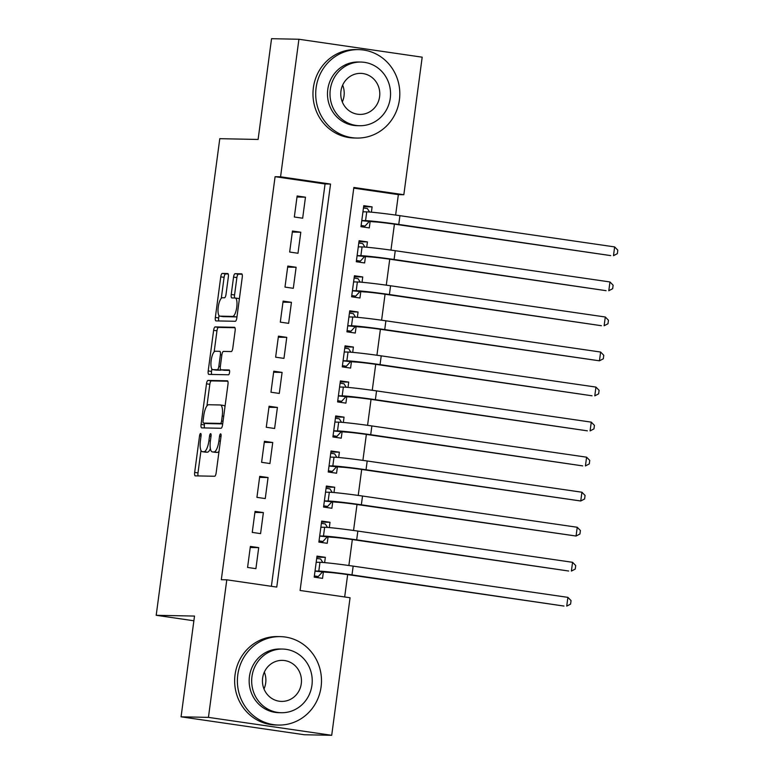 <?xml version="1.0" encoding="UTF-8"?>
<svg xmlns="http://www.w3.org/2000/svg" width="774" height="774" viewBox="0 0 774 774"><rect width="100%" height="100%" fill="white"/><g stroke="black" fill="none" stroke-linecap="round" stroke-linejoin="round"><path stroke-width="1.16" d="M200.621 433.459A2.428 0.745 -81.7 0 0 199.547 435.859L194.671 472.401A3.473 1.064 -81.7 0 0 195.242 475.865A3.473 1.064 -81.7 0 0 195.29 475.865L214.63 476.252A3.473 1.064 -81.7 0 0 216.159 472.837L221.035 436.284A2.428 0.745 -81.7 0 0 220.638 433.866A2.428 0.745 -81.7 0 0 220.609 433.866A2.428 0.745 -81.7 0 0 219.535 436.255L218.907 440.987A11.117 3.415 -81.7 0 1 213.992 451.929L212.386 451.89A11.117 3.415 -81.7 0 1 212.25 451.881A11.117 3.415 -81.7 0 1 210.412 440.812L211.041 436.091A2.428 0.745 -81.7 0 0 210.644 433.663A2.428 0.745 -81.7 0 0 209.541 436.052L208.912 440.783A11.117 3.415 -81.7 0 1 203.997 451.726L202.391 451.697A11.117 3.415 -81.7 0 1 202.256 451.677A11.117 3.415 -81.7 0 1 200.418 440.619L201.047 435.888A2.428 0.745 -81.7 0 0 200.65 433.469A2.428 0.745 -81.7 0 0 200.621 433.459M228.34 276.995A3.473 1.064 -81.7 0 0 227.769 273.541A3.473 1.064 -81.7 0 0 227.72 273.541L222.293 273.425A3.473 1.064 -81.7 0 0 220.764 276.85L215.346 317.437A3.473 1.064 -81.7 0 0 215.917 320.9A3.473 1.064 -81.7 0 0 215.965 320.9L235.306 321.287A3.473 1.064 -81.7 0 0 236.844 317.872L242.252 277.276A3.473 1.064 -81.7 0 0 241.682 273.822A3.473 1.064 -81.7 0 0 241.643 273.822L235.083 273.686A3.473 1.064 -81.7 0 0 233.555 277.102L231.233 294.478A3.473 1.064 -81.7 0 0 231.803 297.932A3.473 1.064 -81.7 0 0 231.852 297.942L235.103 298A9.288 2.854 -81.7 0 1 235.209 298.009A9.288 2.854 -81.7 0 1 236.718 307.442A9.288 2.854 -81.7 0 1 232.645 316.402L219.913 316.15A9.288 2.854 -81.7 0 1 219.797 316.14A9.288 2.854 -81.7 0 1 218.287 306.717A9.288 2.854 -81.7 0 1 222.361 297.748L224.489 297.787A3.473 1.064 -81.7 0 0 226.018 294.372L228.34 276.995M331.707 735.3L304.337 734.749L181.068 716.821L194.506 616.065L156.193 615.291L219.787 138.681L258.1 139.455L271.548 38.7L298.919 39.251L422.188 57.179L403.834 194.729L353.863 187.463L300.089 590.475L350.061 597.751L331.707 735.3L208.438 717.372L226.792 579.813L276.763 587.089L330.537 184.067L280.565 176.801L298.919 39.251M181.068 716.821L208.438 717.372M271.384 586.305L325.061 183.96L275.089 176.695L221.316 579.707L226.792 579.813M275.089 176.695L280.565 176.801M208.022 380.411A3.473 1.064 -81.7 0 0 206.484 383.827L201.076 424.423A3.473 1.064 -81.7 0 0 201.646 427.877A3.473 1.064 -81.7 0 0 201.685 427.877L221.035 428.274A3.473 1.064 -81.7 0 0 222.564 424.849L227.982 384.262A3.473 1.064 -81.7 0 0 227.411 380.798A3.473 1.064 -81.7 0 0 227.363 380.798L208.022 380.411L211.35 380.895A3.473 1.064 -81.7 0 0 209.822 384.31L206.939 405.895M208.206 370.93L213.624 330.334A3.473 1.064 -81.7 0 1 215.162 326.918L234.503 327.305A3.473 1.064 -81.7 0 0 234.503 327.305A3.473 1.064 -81.7 0 1 235.122 330.769L232.8 348.145A3.473 1.064 -81.7 0 1 231.271 351.56L223.425 351.406A3.473 1.064 -81.7 0 0 221.886 354.821L220.348 366.344A3.473 1.064 -81.7 0 0 220.929 369.798A3.473 1.064 -81.7 0 0 220.967 369.808L229.133 369.972A2.428 0.745 -81.7 0 0 229.133 369.972A2.428 0.745 -81.7 0 1 229.559 372.439A2.428 0.745 -81.7 0 1 228.494 374.78L208.825 374.393A3.473 1.064 -81.7 0 1 208.787 374.384A3.473 1.064 -81.7 0 1 208.206 370.93L211.544 371.414L211.863 368.985M371.394 212.182L372.101 206.881L363.635 206.706M372.101 206.881L363.77 205.671L360.965 226.695L369.295 227.904L370.117 221.77M366.721 247.225L367.427 241.923L358.952 241.749M367.427 241.923L359.097 240.714L356.292 261.738L364.622 262.947L365.434 256.823M362.038 282.268L362.745 276.966L354.279 276.802M362.745 276.966L354.424 275.757L351.619 296.781L359.939 298L360.761 291.866M357.365 317.321L358.072 312.019L349.606 311.845M358.072 312.019L349.742 310.8L346.936 331.833L355.266 333.043L356.088 326.909M352.692 352.363L353.399 347.062L344.933 346.887M353.399 347.062L345.069 345.843L342.263 366.876L350.593 368.085L351.406 361.951M348.01 387.406L348.726 382.104L340.25 381.93M348.726 382.104L340.396 380.895L337.59 401.919L345.92 403.128L346.733 396.994M343.337 422.449L344.043 417.147L335.577 416.983M344.043 417.147L335.713 415.938L332.907 436.962L341.237 438.171L342.06 432.047M338.664 457.492L339.37 452.19L330.904 452.026M339.37 452.19L331.04 450.981L328.234 472.005L336.564 473.224L337.377 467.09M333.981 492.545L334.697 487.243L326.222 487.069M334.697 487.243L326.367 486.024L323.561 507.057L331.891 508.266L332.704 502.132M329.308 527.587L330.014 522.286L321.549 522.111M330.014 522.286L321.684 521.076L318.878 542.1L327.209 543.309L328.031 537.175M250.379 546.425L247.574 567.448L255.904 568.658L258.709 547.634L250.379 546.425M255.052 511.382L252.247 532.406L260.577 533.615L263.383 512.591L255.052 511.382M259.735 476.339L256.929 497.363L265.259 498.572L268.065 477.548L259.735 476.339M264.408 441.286L261.602 462.32L269.933 463.529L272.738 442.505L264.408 441.286M269.081 406.244L266.275 427.267L274.606 428.486L277.411 407.453L269.081 406.244M273.764 371.201L270.958 392.224L279.288 393.434L282.094 372.41L273.764 371.201M278.437 336.158L275.631 357.182L283.961 358.391L286.767 337.367L278.437 336.158M283.11 301.105L280.304 322.139L288.634 323.348L291.44 302.324L283.11 301.105M287.793 266.062L284.987 287.096L293.307 288.305L296.113 267.272L287.793 266.062M292.466 231.02L289.66 252.043L297.99 253.262L300.796 232.229L292.466 231.02M302.663 218.21L305.469 197.186L297.139 195.977L294.333 217.001L302.663 218.21M344.672 596.967L347.661 574.598M348.871 565.513L352.334 539.555M353.544 530.471L357.007 504.513M358.227 495.428L361.69 469.47M362.9 460.375L366.363 434.417M367.573 425.332L371.036 399.374M372.255 390.289L375.719 364.331M376.928 355.247L380.392 329.289M381.601 320.204L385.065 294.246M386.284 285.151L389.748 259.193M390.957 250.108L394.421 224.15M395.63 215.066L398.358 194.622L353.766 188.14M324.635 562.63L325.341 557.328L317.011 556.119L314.205 577.143L322.535 578.352L323.358 572.218M156.193 615.291L193.877 620.777M398.358 194.622L403.834 194.729M325.061 183.96L330.537 184.067M325.341 557.328L316.876 557.154M258.709 547.634L250.244 547.47M263.383 512.591L254.917 512.417M268.065 477.548L259.59 477.374M272.738 442.505L264.273 442.331M277.411 407.453L268.946 407.288M282.094 372.41L273.619 372.246M286.767 337.367L278.301 337.193M291.44 302.324L282.974 302.15M296.113 267.272L287.647 267.107M300.796 232.229L292.32 232.065M305.469 197.186L297.003 197.012M205.458 452.142A11.117 3.415 -81.7 0 0 205.594 452.171A11.117 3.415 -81.7 0 0 205.72 452.18L202.391 451.697M210.383 448.61A11.117 3.415 -81.7 0 1 207.335 452.209L205.72 452.18M215.453 452.345A11.117 3.415 -81.7 0 0 215.588 452.364A11.117 3.415 -81.7 0 0 215.714 452.374L212.386 451.89M219.042 451.252A11.117 3.415 -81.7 0 1 217.33 452.413L215.714 452.374M200.988 450.468L197.999 472.885A3.473 1.064 -81.7 0 0 198.163 475.923M227.827 381.224L211.35 380.895M204.626 423.252L204.404 424.907A3.473 1.064 -81.7 0 0 204.559 427.935M203.078 420.669A2.428 0.745 -81.7 0 0 203.485 423.088A2.428 0.745 -81.7 0 0 203.514 423.088L220.493 423.426A2.428 0.745 -81.7 0 0 221.567 421.037L222.235 416.044A11.117 3.415 -81.7 0 0 220.397 404.986A11.117 3.415 -81.7 0 0 220.261 404.976L208.651 404.734A11.117 3.415 -81.7 0 0 203.746 415.677L203.078 420.669M203.485 423.088L206.813 423.572A2.428 0.745 -81.7 0 0 206.813 423.572A2.428 0.745 -81.7 0 0 206.842 423.572L203.514 423.088M222.689 423.891L206.842 423.572M224.992 406.679A11.117 3.415 -81.7 0 0 223.725 405.47A11.117 3.415 -81.7 0 0 223.589 405.46M214.156 351.851L216.962 330.817L213.624 330.334M234.957 327.731L218.491 327.402A3.473 1.064 -81.7 0 0 216.962 330.817M224.218 370.282A3.473 1.064 -81.7 0 0 224.257 370.282A3.473 1.064 -81.7 0 0 224.296 370.291L229.501 370.398M215.278 351.241A9.288 2.854 -81.7 0 0 211.205 360.21A9.288 2.854 -81.7 0 0 212.715 369.633A9.288 2.854 -81.7 0 0 212.831 369.643L217.31 369.73A3.473 1.064 -81.7 0 0 218.849 366.315L220.387 354.792A3.473 1.064 -81.7 0 0 219.806 351.328A3.473 1.064 -81.7 0 0 219.768 351.328L215.278 351.241M215.936 370.098A9.288 2.854 -81.7 0 0 216.052 370.117A9.288 2.854 -81.7 0 0 216.159 370.127L212.831 369.643M221.19 369.837A3.473 1.064 -81.7 0 1 220.648 370.214L216.159 370.127M211.544 371.414A3.473 1.064 -81.7 0 0 211.699 374.452M223.028 316.605A9.288 2.854 -81.7 0 0 223.135 316.624A9.288 2.854 -81.7 0 0 223.241 316.634L219.913 316.15M237.047 316.343A9.288 2.854 -81.7 0 1 235.973 316.895L223.241 316.634M239.35 299.074A9.288 2.854 -81.7 0 0 238.537 298.493A9.288 2.854 -81.7 0 0 238.431 298.483M242.098 274.248L238.421 274.17A3.473 1.064 -81.7 0 0 236.883 277.585L234.561 294.962A3.473 1.064 -81.7 0 0 234.725 298M218.994 315.569L218.674 317.921A3.473 1.064 -81.7 0 0 218.839 320.958M228.185 273.967L225.631 273.909A3.473 1.064 -81.7 0 0 224.092 277.334L221.296 298.29M314.302 576.437L318.278 576.514L314.37 575.943M316.701 558.422L320.62 558.992L322.816 562.485M315.008 571.144L327.131 572.296A17.686 0.648 7.6 0 1 349.267 574.83L563.985 606.061L351.996 574.889A26.539 0.968 -172.4 0 0 318.801 571.086L315.028 571.009M322.255 572.199L318.278 576.514M567.893 597.364L571.048 600.605L570.583 604.107L566.723 606.119L567.893 597.364L353.167 566.123A26.539 0.968 -172.4 0 0 319.972 562.321L316.198 562.253M264.331 672.122A20.521 19.514 -88.8 0 1 265.695 682.987A20.521 19.514 -88.8 0 1 263.992 688.947M237.792 674.783A44.224 42.048 91.2 0 0 278.543 725.054A44.224 42.048 91.2 0 0 321.084 686.896A44.224 42.048 91.2 0 0 280.323 636.625A44.224 42.048 91.2 0 0 237.792 674.783M280.323 636.625L277.585 636.576A44.224 42.048 91.2 0 0 235.054 674.725A44.224 42.048 91.2 0 0 275.805 725.006L278.543 725.054M281.31 712.728L278.795 712.68A31.84 30.273 -88.8 0 1 249.451 676.476A31.84 30.273 -88.8 0 1 280.072 649.009L282.597 649.057A31.84 30.273 91.2 0 0 251.966 676.534A31.84 30.273 91.2 0 0 281.31 712.728A31.84 30.273 91.2 0 0 311.941 685.251A31.84 30.273 91.2 0 0 282.597 649.057M301.279 683.703A20.521 19.514 91.2 0 0 282.365 660.377A20.521 19.514 91.2 0 0 262.628 678.082A20.521 19.514 91.2 0 0 281.543 701.408A20.521 19.514 91.2 0 0 301.279 683.703M342.65 85.121A20.521 19.514 -88.8 0 1 344.014 95.986A20.521 19.514 -88.8 0 1 342.311 101.945M316.111 87.781A44.224 42.048 91.2 0 0 356.872 138.053A44.224 42.048 91.2 0 0 399.403 99.894A44.224 42.048 91.2 0 0 358.643 49.623A44.224 42.048 91.2 0 0 316.111 87.781M358.643 49.623L355.914 49.575A44.224 42.048 91.2 0 0 313.373 87.723A44.224 42.048 91.2 0 0 354.134 138.004L356.872 138.053M359.639 125.727L357.114 125.678A31.84 30.273 -88.8 0 1 327.77 89.474A31.84 30.273 -88.8 0 1 358.401 62.007L360.916 62.055A31.84 30.273 91.2 0 0 330.295 89.532A31.84 30.273 91.2 0 0 359.639 125.727A31.84 30.273 91.2 0 0 390.26 98.25A31.84 30.273 91.2 0 0 360.916 62.055M379.599 96.702A20.521 19.514 91.2 0 0 360.684 73.375A20.521 19.514 91.2 0 0 340.957 91.08A20.521 19.514 91.2 0 0 359.862 114.407A20.521 19.514 91.2 0 0 379.599 96.702M318.975 541.384L322.961 541.471L319.043 540.9M321.384 523.379L325.293 523.95L327.499 527.433M319.681 536.101L331.804 537.253A17.686 0.648 7.6 0 1 353.941 539.788L568.658 571.019L356.679 539.846A26.539 0.968 -172.4 0 0 323.474 536.043L319.701 535.966M326.928 537.156L322.961 541.471M572.567 562.311L575.721 565.552L575.256 569.064L571.396 571.077L572.567 562.311L357.849 531.08A26.539 0.968 -172.4 0 0 324.645 527.278L320.871 527.2M323.658 506.341L327.634 506.419L323.716 505.857M326.057 488.326L329.966 488.897L332.172 492.39M324.354 501.059L336.487 502.21A17.686 0.648 7.6 0 1 358.614 504.745L576.069 536.034L361.352 504.793A26.539 0.968 -172.4 0 0 328.157 501.001L324.374 500.923M331.601 502.113L327.634 506.419M577.24 527.268L580.403 530.509L579.929 534.012L576.069 536.034L577.24 527.268L362.522 496.037A26.539 0.968 -172.4 0 0 329.327 492.235L325.544 492.158M328.331 471.298L332.307 471.376L328.399 470.805M330.73 453.283L334.649 453.854L336.845 457.347M329.037 466.016L341.16 467.167A17.686 0.648 7.6 0 1 363.287 469.692L580.752 500.991L366.025 469.75A26.539 0.968 -172.4 0 0 332.83 465.948L329.056 465.88M336.284 467.061L332.307 471.376M581.922 492.225L585.076 495.466L584.612 498.969L580.752 500.991L581.922 492.225L367.195 460.994A26.539 0.968 -172.4 0 0 334 457.192L330.217 457.115M333.004 436.255L336.98 436.333L333.072 435.762M335.413 418.241L339.322 418.811L341.518 422.304M333.71 430.963L345.833 432.115A17.686 0.648 7.6 0 1 367.969 434.649L582.687 465.89L370.707 434.707A26.539 0.968 -172.4 0 0 337.503 430.905L333.729 430.828M340.957 432.018L336.98 436.333M586.595 457.182L589.749 460.424L589.285 463.926L585.425 465.938L586.595 457.182L371.868 425.942A26.539 0.968 -172.4 0 0 338.673 422.149L334.9 422.072M337.677 401.213L341.663 401.29L337.745 400.719M340.086 383.198L343.995 383.769L346.201 387.261M338.383 395.92L350.516 397.072A17.686 0.648 7.6 0 1 372.642 399.607L587.36 430.837L375.38 399.665A26.539 0.968 -172.4 0 0 342.185 395.862L338.402 395.785M345.63 396.975L341.663 401.29M591.268 422.14L594.432 425.381L593.958 428.883L590.098 430.895L591.268 422.14L376.551 390.899A26.539 0.968 -172.4 0 0 343.346 387.097L339.573 387.029M342.36 366.16L346.336 366.247L342.427 365.676M344.759 348.155L348.677 348.716L350.874 352.209M343.066 360.877L355.189 362.029A17.686 0.648 7.6 0 1 377.315 364.564L592.042 395.795L380.053 364.622A26.539 0.968 -172.4 0 0 346.858 360.819L343.085 360.742M350.312 361.932L346.336 366.247M595.941 387.087L599.105 390.328L598.641 393.84L594.78 395.853L595.941 387.087L381.224 355.856A26.539 0.968 -172.4 0 0 348.029 352.054L344.246 351.977M347.033 331.117L351.009 331.195L347.1 330.633M349.432 313.102L353.35 313.673L355.547 317.166M347.739 325.835L359.862 326.986A17.686 0.648 7.6 0 1 381.998 329.521L599.453 360.81L384.736 329.569A26.539 0.968 -172.4 0 0 351.531 325.777L347.758 325.699M354.985 326.889L351.009 331.195M600.624 352.044L603.778 355.285L603.314 358.788L599.453 360.81L600.624 352.044L385.897 320.813A26.539 0.968 -172.4 0 0 352.702 317.011L348.929 316.934M351.706 296.074L355.692 296.152L351.773 295.581M354.115 278.059L358.023 278.63L360.229 282.123M352.412 290.792L364.535 291.943A17.686 0.648 7.6 0 1 386.671 294.468L601.388 325.709L389.409 294.526A26.539 0.968 -172.4 0 0 356.214 290.724L352.431 290.656M359.658 291.837L355.692 296.152M605.297 317.001L608.461 320.243L607.987 323.745L604.126 325.757L605.297 317.001L390.58 285.77A26.539 0.968 -172.4 0 0 357.375 281.968L353.602 281.891M356.388 261.031L360.365 261.109L356.446 260.538M358.788 243.017L362.706 243.587L364.902 247.08M357.095 255.739L369.217 256.891A17.686 0.648 7.6 0 1 391.344 259.425L606.071 290.666L394.082 259.483A26.539 0.968 -172.4 0 0 360.887 255.681L357.104 255.604M364.331 256.794L360.365 261.109M609.97 281.959L613.134 285.2L612.669 288.702L608.809 290.714L609.97 281.959L395.253 250.718A26.539 0.968 -172.4 0 0 362.058 246.925L358.275 246.848M361.061 225.979L365.038 226.066L361.129 225.495M363.461 207.974L367.379 208.545L369.575 212.037M361.768 220.696L373.89 221.848A17.686 0.648 7.6 0 1 396.027 224.383L610.744 255.613L398.755 224.441A26.539 0.968 -172.4 0 0 365.56 220.638L361.787 220.561M369.014 221.751L365.038 226.066M614.653 246.916L617.807 250.157L617.342 253.659L613.482 255.672L614.653 246.916L399.926 215.675A26.539 0.968 -172.4 0 0 366.731 211.873L362.958 211.805M201.027 436.072L199.547 435.859M221.016 436.478L219.535 436.255M211.021 436.275L209.541 436.052M207.335 452.209L203.997 451.726M210.393 441.006L208.912 440.783M217.33 452.413L213.992 451.929M220.387 441.199L218.907 440.987M197.999 472.885L194.671 472.401M204.404 424.907L201.076 424.423M209.822 384.31L206.484 383.827M222.709 423.755L220.493 423.426M223.047 421.25L221.567 421.037M223.715 416.267L222.235 416.044M218.491 327.402L215.162 326.918M224.296 370.291L220.967 369.808M220.648 370.214L217.31 369.73M220.329 366.528L218.849 366.315M221.867 355.005L220.387 354.792M235.973 316.895L232.645 316.402M234.561 294.962L231.233 294.478M236.883 277.585L233.555 277.102M238.421 274.17L235.083 273.686M218.674 317.921L215.346 317.437M224.092 277.334L220.764 276.85M225.631 273.909L222.293 273.425M318.801 571.086L319.972 562.321M351.996 574.889L353.167 566.123M323.474 536.043L324.645 527.278M356.679 539.846L357.849 531.08M328.157 501.001L329.327 492.235M361.352 504.793L362.522 496.037M332.83 465.948L334 457.192M366.025 469.75L367.195 460.994M337.503 430.905L338.673 422.149M370.707 434.707L371.868 425.942M342.185 395.862L343.346 387.097M375.38 399.665L376.551 390.899M346.858 360.819L348.029 352.054M380.053 364.622L381.224 355.856M351.531 325.777L352.702 317.011M384.736 329.569L385.897 320.813M356.214 290.724L357.375 281.968M389.409 294.526L390.58 285.77M360.887 255.681L362.058 246.925M394.082 259.483L395.253 250.718M365.56 220.638L366.731 211.873M398.755 224.441L399.926 215.675M205.594 452.171L202.256 451.677M215.588 452.364L212.25 451.881M223.725 405.47L220.397 404.986M224.257 370.282L220.929 369.798M216.052 370.117L212.715 369.633M223.135 316.624L219.797 316.14M238.537 298.493L235.209 298.009"/></g></svg>
